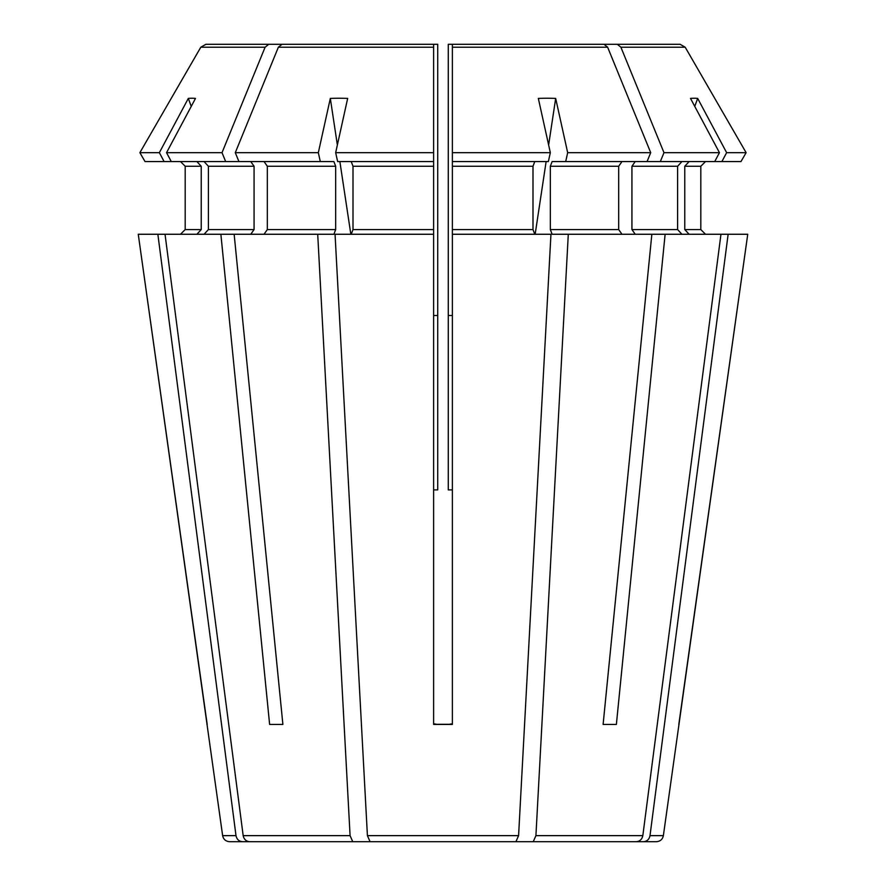 <?xml version="1.0" encoding="UTF-8"?>
<svg xmlns="http://www.w3.org/2000/svg" width="886" height="886" viewBox="0 0 886 886"><rect width="100%" height="100%" fill="white"/><g stroke="black" fill="none" stroke-linecap="round" stroke-linejoin="round"><path stroke-width="1.33" d="M392.742 841.7L352.75 841.7L350.081 835.642L317.709 234.269L333.878 234.269L335.672 229.574L335.672 166.258L333.878 161.562L225.664 161.562L222.021 152.669A1025340.367 725025.13 -90 0 1 265.091 47.235L268.691 44.3L205.862 44.3L396.097 44.3M320.3 161.562L318.329 152.669L235.288 152.669A1025340.434 725025.174 -90 0 1 278.359 47.235L281.958 44.3L433.619 44.3L433.619 47.235L433.619 44.3L427.185 44.3L437.728 44.3L437.728 315.516L433.619 315.516M621.983 161.562L618.672 166.258L550.328 166.258L552.122 161.562L647.068 161.562L650.712 152.669A1025340.434 725025.174 -90 0 0 607.641 47.235L604.042 44.3L452.381 44.3L458.815 44.3L452.381 44.3L452.381 47.235L452.381 44.3L448.272 44.3L448.272 489.903L452.381 489.903M469.536 44.3L472.437 44.3M437.728 724.294L448.272 724.294M437.728 724.438L433.619 723.784M518.587 835.642L367.413 835.642L370.082 841.7L515.918 841.7L518.587 835.642L550.948 234.269L452.381 234.269L452.381 724.438L452.381 723.784L448.272 724.438M452.381 724.438L433.619 724.438L433.619 161.562L337.632 161.562L335.672 152.669L433.619 152.669L433.619 161.562L433.619 47.235L278.359 47.235M650.712 152.669L567.671 152.669A1232196.925 471541.349 -90 0 0 555.677 98.412L548.633 144.994M534.79 234.269L532.995 229.574L532.995 166.258L452.381 166.258L452.381 161.562L548.368 161.562L550.328 152.669L452.381 152.669L452.381 47.235L607.641 47.235M550.328 152.669A1232197.357 471541.515 -90 0 0 538.334 98.412A245.909 211.322 -44.1 0 1 555.677 98.412M433.619 489.903L437.728 489.903L437.728 315.516M546.13 161.562L535.155 234.269M493.258 841.7L533.25 841.7L535.919 835.642L568.291 234.269L552.122 234.269L550.328 229.574L550.328 166.258M565.7 161.562L567.671 152.669M618.672 166.258L618.672 229.574L550.328 229.574M621.983 234.269L618.672 229.574M603.111 724.438L616.379 724.438L603.111 724.438L651.852 234.269L568.291 234.269M318.329 152.669A1232196.925 471541.349 -90 0 1 330.323 98.412L337.367 144.994M339.87 161.562L350.845 234.269M330.323 98.412A245.909 211.322 44.1 0 1 347.666 98.412A1232196.925 471541.349 -90 0 0 335.672 152.669M225.664 161.562L164.109 161.562L159.358 152.669A1232196.925 1138401.52 -90 0 1 188.319 98.412L191.232 106.398M196.891 234.269L201.222 229.574L201.222 166.258L196.891 161.562M304.341 841.7L242.443 841.7C238.943 841.357 236.795 839.341 235.997 835.642L157.863 234.269L317.709 234.269M164.109 161.562L145.016 161.562L139.877 152.669A1025340.489 1025340.489 0 0 1 200.79 47.235L205.862 44.3M201.222 166.258L185.185 166.258L180.489 161.562L185.185 166.258L185.185 229.574L180.489 234.269L185.185 229.574L201.222 229.574M235.997 835.642L222.63 835.642L138.26 234.269L157.863 234.269M740.984 161.562L746.123 152.669L740.984 161.562L714.714 161.562L719.454 152.669A1232196.925 1138401.52 -90 0 0 690.504 98.412A245.909 87.537 -66.9 0 1 697.681 98.412L694.768 106.398M681.932 234.269L677.602 229.574L677.602 166.258L681.932 161.562M533.25 841.7L636.381 841.7C639.869 841.357 642.018 839.341 642.826 835.642L720.96 234.269L651.852 234.269M663.37 835.642C662.584 839.352 660.269 841.379 656.404 841.7L643.557 841.7C647.057 841.357 649.205 839.341 650.003 835.642L663.37 835.642L747.74 234.269L720.96 234.269M721.891 161.562L726.642 152.669L746.123 152.669A1025340.489 1025340.489 0 0 0 685.21 47.235L680.138 44.3L482.804 44.3M222.021 152.669L166.546 152.669A1232196.925 1138401.52 -90 0 1 195.496 98.412A245.909 87.537 66.9 0 0 188.319 98.412M159.358 152.669L139.877 152.669A1025340.489 1025340.489 0 0 1 200.79 47.235L265.091 47.235M433.619 166.258L353.005 166.258L351.21 161.562M352.75 841.7L249.619 841.7C246.131 841.357 243.982 839.341 243.174 835.642L165.04 234.269M242.443 841.7L229.596 841.7C225.731 841.379 223.416 839.352 222.63 835.642M581.659 841.7L643.557 841.7M433.619 234.269L335.052 234.269L367.413 835.642M351.21 234.269L353.005 229.574L353.005 166.258M282.889 724.438L269.621 724.438L282.889 724.438L234.148 234.269M264.017 234.269L267.328 229.574L267.328 166.258L264.017 161.562M238.932 161.562L235.288 152.669M448.272 485.218L448.272 489.903M719.454 152.669L663.979 152.669A1025340.367 725025.13 -90 0 0 620.909 47.235L617.309 44.3M726.642 152.669A1232196.925 1138401.52 -90 0 0 697.681 98.412M746.123 152.669A1025340.489 1025340.489 0 0 0 685.21 47.235L680.138 44.3L489.903 44.3M269.621 724.438L220.88 234.269M207.191 724.438L138.26 234.269M452.381 234.269L452.381 166.258M250.749 234.269L254.072 229.574L208.398 229.574L204.068 234.269M254.072 229.574L254.072 166.258L208.398 166.258L208.398 229.574M684.778 229.574L684.778 166.258L700.815 166.258L705.511 161.562L700.815 166.258L700.815 229.574L705.511 234.269L700.815 229.574L684.778 229.574L689.109 234.269M635.251 234.269L631.928 229.574L631.928 166.258L635.251 161.562M452.381 161.562L452.381 152.669L452.381 161.562M532.995 166.258L534.79 161.562M171.286 161.562L166.546 152.669M254.072 166.258L250.749 161.562M208.398 166.258L204.068 161.562M145.016 161.562L139.877 152.669M684.778 166.258L689.109 161.562M714.714 161.562L660.336 161.562L663.979 152.669M647.068 161.562L660.336 161.562M268.691 44.3L403.196 44.3M650.003 835.642L728.137 234.269M678.809 724.438L747.74 234.269M616.379 724.438L665.12 234.269M452.381 315.516L448.272 315.516M350.081 835.642L243.174 835.642M642.826 835.642L535.919 835.642M433.619 229.574L353.005 229.574M685.21 47.235L620.909 47.235M532.995 229.574L452.381 229.574M335.672 229.574L267.328 229.574M335.672 166.258L267.328 166.258M677.602 229.574L631.928 229.574M677.602 166.258L631.928 166.258"/></g></svg>
